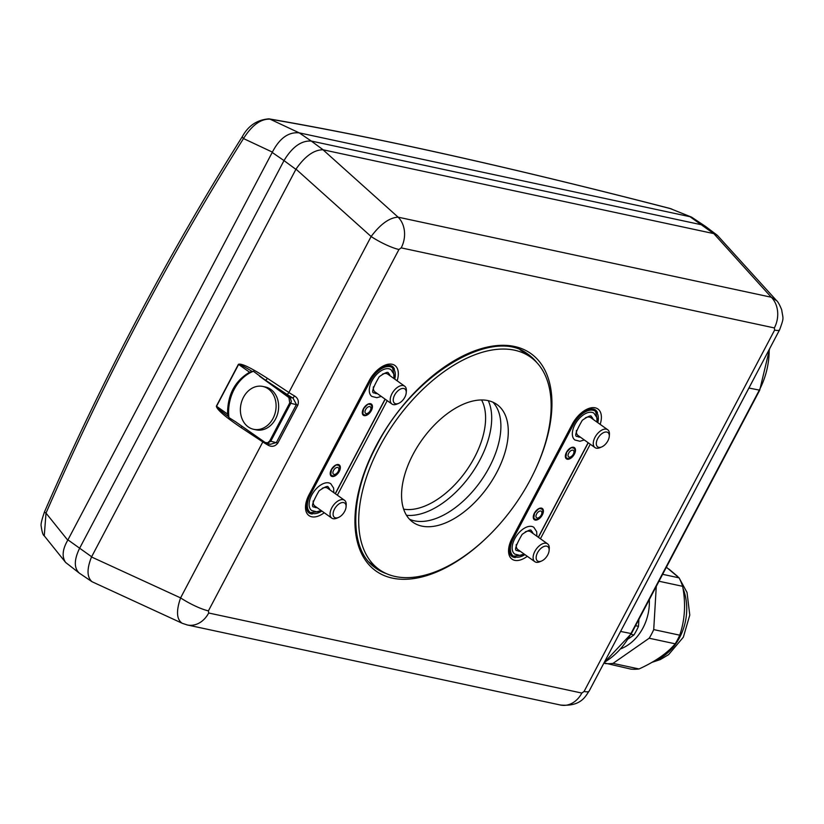 <?xml version="1.0" encoding="UTF-8"?>
<svg xmlns="http://www.w3.org/2000/svg" width="824" height="824" viewBox="0 0 824 824"><rect width="100%" height="100%" fill="white"/><g stroke="black" fill="none" stroke-linecap="round" stroke-linejoin="round"><path stroke-width="1.24" d="M238.414 364.321L238.61 364.455C239.31 363.961 243.842 366.309 252.185 371.48L253.39 371.274L265.307 380.07A2.194 0.968 123.4 0 0 267.357 378.288C250.908 367.741 241.257 363.085 238.414 364.321L216.362 406.16C216.774 409.538 225.086 416.728 241.288 427.728L262.815 441.932L180.59 597.894C176.037 611.017 176.573 619.473 182.186 623.253L92.02 581.723C86.901 577.212 86.726 568.962 91.516 556.972L296.001 169.136C304.89 156.272 313.882 149.814 322.998 149.772L713.666 233.583L717.364 235.334L705.56 226.446L702.151 224.911L311.266 141.048L299.225 132.86C288.544 131.799 279.594 138.216 272.383 152.11L243.492 138.556C251.959 125.197 260.806 118.728 270.045 119.161A6.571 5.737 -80.3 0 0 268.974 118.852C257.201 119.768 248.364 125.629 242.452 136.413C168.014 254.791 102.032 379.936 44.506 511.848A6.571 0.803 23.6 0 0 46.01 513.115A2085.184 1452.218 106.7 0 1 243.492 138.556A6.571 1.741 -147.8 0 1 242.441 136.413A6.571 1.741 -147.8 0 1 242.493 136.351M79.258 573.082L65.632 562.452L44.259 535.837L46.01 513.115L67.764 540.194L272.208 152.461L284.002 160.598L79.475 548.537C74.026 559.877 73.954 568.055 79.258 573.082L92.02 581.723M299.225 132.86L270.045 119.161A2099.48 199.192 -160.4 0 1 670.2 208.565A6.571 4.47 -75.5 0 0 669.654 208.369C510.653 167.303 377.093 137.464 268.964 118.852A6.571 5.737 -80.3 0 0 268.82 118.831M691.563 217.134L670.2 208.565L691.563 217.134L705.22 226.209M299.462 132.911L689.997 216.702L713.666 233.583M323.132 149.793L311.266 141.048C301.306 140.451 292.221 146.96 284.002 160.598L295.878 169.342M65.632 562.452C61.728 556.797 62.439 549.381 67.764 540.194M635.541 625.694L638.487 626.333A58.082 46.803 102.1 0 1 633.944 634.964L630.988 634.326M638.487 626.333L638.909 619.318M628.341 638.858L633.944 634.964M620.977 648.735A45.371 36.555 -77.9 0 0 643.008 627.898A45.371 36.555 -77.9 0 0 649.322 599.563M604.013 662.877L630.968 669.129A58.082 46.803 102.1 0 0 639.053 668.964L613.035 663.382A58.082 46.803 102.1 0 1 604.95 663.547M613.035 663.382L649.168 638.229L675.186 643.812C667.399 653.102 655.358 661.487 639.053 668.964M658.984 581.239L682.633 586.317C685.929 603.518 684.96 619.803 679.738 635.18L653.72 629.598A58.082 46.803 102.1 0 1 649.168 638.229M653.72 629.598L656.275 586.379M666.379 567.211L679.089 577.851L662.63 574.318M679.089 577.851A58.082 46.803 102.1 0 1 682.633 586.317M679.738 635.18A58.082 46.803 102.1 0 1 677.606 639.599A58.082 46.803 102.1 0 1 675.186 643.812M91.516 556.972L180.59 597.894A24.112 4.697 27.8 0 0 208.421 610.852L398.95 249.487L401.195 247.87L774.354 327.931L774.611 330.084A24.112 4.697 27.8 0 0 779.669 329.724A24.112 4.697 27.8 0 0 779.741 329.548M560.485 705.025C582.053 707.033 586.111 694.807 589.139 691.058A24.112 4.697 -152.2 0 1 584.082 691.46L581.837 693.066L208.678 613.005L208.421 610.852M381.265 396.416L376.867 397.693L371.861 396.426A16.439 9.188 -54.5 0 1 373.921 377.711A16.439 9.188 -54.5 0 1 390.947 369.667L393.779 373.993L393.996 378.566M321.113 510.509L316.704 511.797L311.699 510.53A16.439 9.188 -54.5 0 1 313.759 491.804A16.439 9.188 -54.5 0 1 330.795 483.76L333.617 488.086L333.833 492.67M363.497 408.663A6.067 3.389 125.5 0 0 362.838 413.576A6.067 3.389 125.5 0 0 364.311 414.699C366.834 417.057 374.292 406.963 371.119 405.151A6.067 3.389 125.5 0 0 369.585 404.121C368.266 405.542 370.769 400.546 363.569 408.807L362.838 413.576M331.413 469.515A6.067 3.389 125.5 0 0 330.754 474.428A6.067 3.389 125.5 0 0 332.227 475.551C334.75 477.91 342.207 467.816 339.035 466.003A6.067 3.389 125.5 0 0 337.5 464.973C336.182 466.394 338.685 461.399 331.485 469.659L330.754 474.428M329.899 489.858A12.051 6.736 125.5 0 0 328.251 487.334C328.199 485.46 325.14 486.613 319.094 490.795C312.512 502.166 310.895 507.553 314.243 506.956A12.051 6.736 125.5 0 0 317.168 507.697M322.236 488.313A10.959 6.129 -54.5 0 1 326.263 487.643A10.959 6.129 -54.5 0 1 327.612 488.22L344.504 500.271A10.959 6.129 125.5 0 0 333.143 505.637A10.959 6.129 125.5 0 0 331.773 518.121A10.959 6.129 125.5 0 0 333.123 518.708A10.959 6.129 125.5 0 0 336.8 518.183L338.52 517.451A8.807 4.923 -54.5 0 1 335.564 517.874A8.807 4.923 -54.5 0 1 336.975 505.678A8.807 4.923 -54.5 0 1 346.07 506.863A8.807 4.923 -54.5 0 1 338.52 517.451M331.773 518.121L314.881 506.07A10.959 6.129 -54.5 0 1 313.213 500.951M346.07 506.863L346.204 505.009A10.959 6.129 125.5 0 0 344.504 500.271M390.051 375.754A12.051 6.736 125.5 0 0 388.403 373.231C388.351 371.367 385.302 372.52 379.256 376.702C372.664 388.073 371.047 393.46 374.405 392.863A12.051 6.736 125.5 0 0 377.32 393.604M382.387 374.22A10.959 6.129 -54.5 0 1 386.415 373.54A10.959 6.129 -54.5 0 1 387.764 374.127L404.656 386.178A10.959 6.129 125.5 0 0 393.306 391.544A10.959 6.129 125.5 0 0 391.925 404.017A10.959 6.129 125.5 0 0 393.285 404.605A10.959 6.129 125.5 0 0 396.962 404.09L398.672 403.358A8.807 4.923 -54.5 0 1 395.716 403.781A8.807 4.923 -54.5 0 1 397.137 391.575A8.807 4.923 -54.5 0 1 406.222 392.77A8.807 4.923 -54.5 0 1 398.672 403.358M391.925 404.017L375.033 391.966A10.959 6.129 -54.5 0 1 373.375 386.858M406.222 392.77L406.356 390.916A10.959 6.129 125.5 0 0 404.656 386.178M584.319 439.975L579.921 441.262L574.915 439.995A16.439 9.188 -54.5 0 1 576.975 421.28A16.439 9.188 -54.5 0 1 594.001 413.236L596.834 417.562L597.05 422.135M524.167 554.078L519.759 555.355L514.753 554.099A16.439 9.188 -54.5 0 1 516.813 535.373A16.439 9.188 -54.5 0 1 533.849 527.329L536.671 531.655L536.888 536.228M566.551 452.232A6.067 3.389 125.5 0 0 565.892 457.145A6.067 3.389 125.5 0 0 567.365 458.257C569.889 460.626 577.346 450.532 574.174 448.719A6.067 3.389 125.5 0 0 572.639 447.679C571.32 449.111 573.823 444.115 566.624 452.366L565.892 457.145M534.467 513.084A6.067 3.389 125.5 0 0 533.808 517.997A6.067 3.389 125.5 0 0 535.281 519.11C537.804 521.479 545.261 511.385 542.099 509.572A6.067 3.389 125.5 0 0 540.565 508.532C539.236 509.963 541.739 504.968 534.539 513.218L533.808 517.997M532.953 533.427A12.051 6.736 125.5 0 0 531.305 530.903C531.253 529.029 528.205 530.182 522.148 534.364C515.567 545.735 513.949 551.122 517.297 550.525A12.051 6.736 125.5 0 0 520.222 551.266M525.29 531.882A10.959 6.129 -54.5 0 1 529.317 531.202A10.959 6.129 -54.5 0 1 530.666 531.789L547.558 543.84A10.959 6.129 125.5 0 0 536.208 549.206A10.959 6.129 125.5 0 0 534.827 561.68A10.959 6.129 125.5 0 0 536.177 562.267A10.959 6.129 125.5 0 0 539.854 561.752L541.574 561.02A8.807 4.923 -54.5 0 1 538.618 561.443A8.807 4.923 -54.5 0 1 540.029 549.248A8.807 4.923 -54.5 0 1 549.124 550.432A8.807 4.923 -54.5 0 1 541.574 561.02M534.827 561.68L517.936 549.629A10.959 6.129 -54.5 0 1 516.267 544.52M549.124 550.432L549.258 548.578A10.959 6.129 125.5 0 0 547.558 543.84M593.105 419.323A12.051 6.736 125.5 0 0 591.457 416.8C591.405 414.925 588.357 416.079 582.311 420.271C575.719 431.632 574.101 437.019 577.459 436.432A12.051 6.736 125.5 0 0 580.374 437.163M585.442 417.789A10.959 6.129 -54.5 0 1 589.469 417.109A10.959 6.129 -54.5 0 1 590.818 417.696L607.71 429.747A10.959 6.129 125.5 0 0 596.36 435.103A10.959 6.129 125.5 0 0 594.98 447.587A10.959 6.129 125.5 0 0 596.339 448.174A10.959 6.129 125.5 0 0 600.016 447.648L601.726 446.927A8.807 4.923 -54.5 0 1 598.77 447.339A8.807 4.923 -54.5 0 1 600.191 435.144A8.807 4.923 -54.5 0 1 609.276 436.339A8.807 4.923 -54.5 0 1 601.726 446.927M594.98 447.587L578.098 435.536A10.959 6.129 -54.5 0 1 576.429 430.416M609.276 436.339L609.41 434.475A10.959 6.129 125.5 0 0 607.71 429.747M520.181 349.922A130.408 72.924 -54.5 0 1 523.281 351.93L530.666 357.194A130.408 72.924 125.5 0 0 395.561 421.002A130.408 72.924 125.5 0 0 379.184 569.518A130.408 72.924 125.5 0 0 530.429 479.558A130.408 72.924 125.5 0 0 530.666 357.194M379.184 569.518L371.799 564.255A130.408 72.924 -54.5 0 1 368.894 561.978M496.8 472.348A72.327 40.448 -54.5 0 1 412.917 522.241A72.327 40.448 -54.5 0 1 422.001 439.872A72.327 40.448 -54.5 0 1 496.934 404.481A72.327 40.448 -54.5 0 1 496.8 472.348M409.487 519.233A72.327 40.448 125.5 0 0 489.404 467.064A72.327 40.448 125.5 0 0 492.968 402.215M614.982 642.071L754.774 376.949M769.214 349.551C769.173 363.951 765.846 377.516 759.254 390.226L630.916 633.635C624.159 646.243 615.291 655.801 604.311 662.331M398.95 249.487A24.112 4.697 -152.2 0 1 371.119 236.529L288.884 392.492L267.357 378.288M263.113 441.221A2.194 0.968 123.4 0 1 262.815 441.932A24.112 4.697 27.8 0 0 268.469 445.403C272.075 447.133 275.195 446.361 277.832 443.085L297.876 405.058C299.05 401.123 297.928 398.095 294.539 395.953A24.112 4.697 -152.2 0 1 288.884 392.492A2.194 0.968 123.4 0 1 286.834 394.274A26.306 5.129 27.8 0 0 292.994 398.054L294.539 395.953M228.948 417.541A39.449 31.786 102.1 0 1 253.359 371.284M259.57 376.228L288.915 397.559L289.749 402.926L269.695 440.953L267.625 442.838L265.215 442.519L235.468 421.703M235.561 421.764L228.959 417.603L227.568 414.07C227.476 394.871 234.83 380.925 249.62 372.232L252.185 371.48M262.835 386.446L265.38 386.992A21.918 17.665 102.1 0 1 278.048 412.124A21.918 17.665 102.1 0 1 256.182 429.85L253.638 429.304A21.918 17.665 -77.9 0 0 275.504 411.578A21.918 17.665 -77.9 0 0 262.835 386.446A21.918 17.665 -77.9 0 0 243.451 397.322A21.918 17.665 -77.9 0 0 253.638 429.304M289.749 402.926L290.779 403.286L291.356 401.422L290.12 397.621L265.307 380.07L286.834 394.274M265.215 442.519A2.194 1.195 125.2 0 0 265.483 442.89A2.194 1.195 125.2 0 0 265.74 443.003L266.832 443.487L270.725 441.314L290.779 403.286L297.876 405.058M228.392 416.594C220.451 410.661 216.506 407.221 216.547 406.284L238.61 364.455L249.62 372.232M241.288 427.728A2.194 0.968 123.4 0 0 241.648 426.07M288.915 397.559A2.194 1.195 -54.8 0 1 289.801 397.364L292.994 398.054L296.444 404.502L276.39 442.529L270.457 444.27M268.469 445.403L269.057 443.961M401.195 247.87A24.112 19.426 -77.9 0 0 398.116 217.165C389.474 217.629 380.472 224.087 371.119 236.529L296.001 169.136M186.718 624.819A24.112 19.426 -77.9 0 0 187.336 624.973L182.465 623.377M581.837 693.066A24.112 19.426 -77.9 0 1 560.505 705.035L187.357 624.973A24.112 19.426 -77.9 0 0 208.678 613.005M774.354 327.931A24.112 19.426 -77.9 0 0 771.264 297.227L398.116 217.165L322.998 149.772M776.62 300.688L771.264 297.227L713.811 233.625M717.364 235.334L776.352 300.379C777.928 301.646 779.71 304.808 781.708 309.876C783.088 319.537 784.304 316.849 779.659 329.693L589.139 691.089M91.619 556.746L67.949 539.864M682.962 588.284A50.408 40.623 102.1 0 1 679.666 637.457A50.408 40.623 102.1 0 1 654.246 660.972M774.611 330.084L584.082 691.46M600.171 424.37A22.145 12.381 125.5 0 0 593.29 407.623A22.145 12.381 125.5 0 0 572.227 424.288L512.064 538.381A22.145 12.381 125.5 0 0 510.746 557.982A22.145 12.381 125.5 0 0 527.288 556.303M540.42 538.752L590.262 444.218M535.528 469.247A133.488 74.644 125.5 0 0 511.251 345.895A133.488 74.644 125.5 0 0 376.146 445.722A133.488 74.644 125.5 0 0 373.468 569.085A133.488 74.644 125.5 0 0 486.716 537.66M397.117 380.801A22.145 12.381 125.5 0 0 390.236 364.064A22.145 12.381 125.5 0 0 369.173 380.719L309.01 494.812A22.145 12.381 125.5 0 0 307.692 514.413A22.145 12.381 125.5 0 0 324.234 512.744M337.366 495.183L387.208 400.649M312.244 514.011A19.961 11.165 -54.5 0 1 308.609 512.641L306.693 509.716C306.693 509.17 304.344 506.327 309.474 494.781L309.01 494.812M306.271 507.584A19.724 11.031 125.5 0 0 309.196 512.786L322.04 511.168M385.076 399.125L335.234 493.658M321.865 511.045A18.849 10.537 -54.5 0 1 308.866 511.045A18.849 10.537 -54.5 0 1 310.329 494.802L370.491 380.709A18.849 10.537 -54.5 0 1 387.795 366.546A18.849 10.537 -54.5 0 1 394.748 379.112M331.299 469.67A6.87 3.842 125.5 0 0 334.554 476.118A6.87 3.842 125.5 0 0 339.993 465.787A6.87 3.842 125.5 0 0 331.299 469.67M363.384 408.817A6.87 3.842 125.5 0 0 366.628 415.265A6.87 3.842 125.5 0 0 372.077 404.934A6.87 3.842 125.5 0 0 363.384 408.817M369.77 380.41L370.491 380.709M394.923 379.236L392.265 366.567A19.724 11.031 125.5 0 0 386.404 365.485M310.329 494.802L309.618 494.513M365.629 409.59A4.017 2.245 -54.5 0 1 370.718 407.324A4.017 2.245 -54.5 0 1 367.525 413.36A4.017 2.245 -54.5 0 1 365.629 409.59M309.474 494.781L369.173 380.719M369.626 380.688C371.233 375.507 376.589 370.512 385.683 365.681L391.946 366.062A19.961 11.165 -54.5 0 1 394.418 369.049M572.227 424.288L572.68 424.257C574.287 419.076 579.643 414.07 588.748 409.25L595 409.621A19.961 11.165 -54.5 0 1 597.472 412.618M512.064 538.381L572.68 424.257M509.325 551.153A19.724 11.031 125.5 0 0 512.25 556.344L525.094 554.737M588.13 442.694L538.288 537.227M524.919 554.614A18.849 10.537 -54.5 0 1 511.92 554.614A18.849 10.537 -54.5 0 1 513.383 538.371L573.545 424.278A18.849 10.537 -54.5 0 1 590.849 410.115A18.849 10.537 -54.5 0 1 597.802 422.671M534.354 513.239A6.87 3.842 125.5 0 0 537.609 519.687A6.87 3.842 125.5 0 0 543.047 509.356A6.87 3.842 125.5 0 0 534.354 513.239M566.438 452.386A6.87 3.842 125.5 0 0 569.693 458.834A6.87 3.842 125.5 0 0 575.131 448.503A6.87 3.842 125.5 0 0 566.438 452.386M572.835 423.979L573.545 424.278M597.977 422.794L595.319 410.136A19.724 11.031 125.5 0 0 589.459 409.054M513.383 538.371L512.672 538.072M515.299 557.58A19.961 11.165 -54.5 0 1 511.663 556.21C508.223 553.378 508.511 547.424 512.528 538.35M568.684 453.159A4.017 2.245 -54.5 0 1 573.772 450.893A4.017 2.245 -54.5 0 1 570.589 456.929A4.017 2.245 -54.5 0 1 568.684 453.159M536.599 514.011A4.017 2.245 -54.5 0 1 541.687 511.745A4.017 2.245 -54.5 0 1 538.505 517.781A4.017 2.245 -54.5 0 1 536.599 514.011M386.538 573.7A131.304 73.418 -54.5 0 1 374.374 567.139C349.077 548.918 349.345 496.099 376.609 445.681C412.031 374.776 492.134 326.943 526.845 353.424A131.304 73.418 -54.5 0 1 537.001 362.787M372.53 565.614A131.098 73.305 125.5 0 0 378.463 569.003M529.935 356.679A131.098 73.305 125.5 0 0 524.806 352.178M406.489 515.288A73.892 41.324 125.5 0 0 479.959 459.874A73.892 41.324 125.5 0 0 488.272 400.66M481.566 399.97A69.504 38.872 -54.5 0 1 474.562 457.289A69.504 38.872 -54.5 0 1 403.647 509.181M333.545 470.442A4.017 2.245 -54.5 0 1 338.633 468.176A4.017 2.245 -54.5 0 1 335.45 474.212A4.017 2.245 -54.5 0 1 333.545 470.442M620.596 631.442L631.38 633.605L604.157 662.609M759.718 390.185L748.923 388.032M269.695 440.953L277.832 443.085M236.447 422.393L265.483 442.89L270.684 444.321M216.362 406.16L227.568 414.07M44.506 511.848C41.715 519.893 40.613 524.682 41.2 526.227C42.014 532.108 43.033 535.312 44.269 535.847M671.993 209.142L669.654 208.369M679.481 578.613L687.031 592.487L689.781 615.075L683.343 637.189L668.573 654.668L660.292 659.581L651.784 662.414M668.913 569.075L677.627 576.419M307.702 511.714L309.196 512.786M385.199 399.218L335.358 493.751M390.772 365.496L392.265 366.567M510.756 555.283L512.25 556.344M588.254 442.787L538.412 537.32M593.826 409.065L595.319 410.136M769.606 348.809L759.707 390.195L631.38 633.605"/></g></svg>
